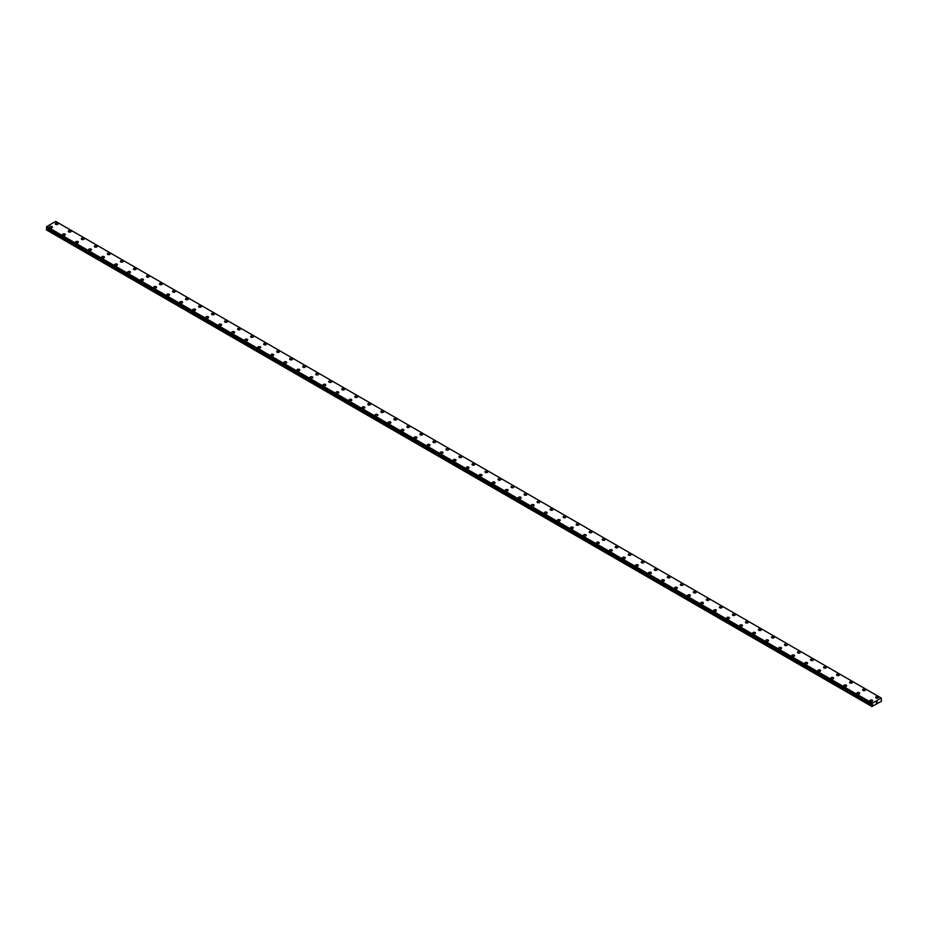 <?xml version="1.0" encoding="UTF-8"?>
<svg xmlns="http://www.w3.org/2000/svg" width="928" height="928" viewBox="0 0 928 928"><rect width="100%" height="100%" fill="white"/><g stroke="black" fill="none" stroke-linecap="round" stroke-linejoin="round"><path stroke-width="1.39" d="M55.309 223.81A1.38 0.8 180 0 1 56.156 223.068A1.38 0.8 180 0 1 57.664 223.242A1.38 0.8 180 0 1 58.07 223.81A1.38 0.8 180 0 1 57.211 224.541A1.38 0.8 180 0 1 55.715 224.367A1.38 0.8 180 0 1 55.309 223.81A1.38 0.8 180 0 1 56.156 223.08A1.38 0.8 180 0 1 57.664 223.242A1.38 0.8 180 0 1 58.07 223.81M68.324 231.327A1.38 0.8 180 0 1 69.182 230.585A1.38 0.8 180 0 1 70.69 230.759A1.38 0.8 180 0 1 71.085 231.327A1.38 0.8 180 0 1 70.238 232.058A1.38 0.8 180 0 1 68.73 231.884A1.38 0.8 180 0 1 68.324 231.327A1.38 0.8 180 0 1 69.182 230.596A1.38 0.8 180 0 1 70.69 230.77A1.38 0.8 180 0 1 71.085 231.327M81.351 238.844A1.38 0.8 180 0 1 82.198 238.102A1.38 0.8 180 0 1 83.706 238.276A1.38 0.8 180 0 1 84.112 238.844A1.38 0.8 180 0 1 83.253 239.575A1.38 0.8 180 0 1 81.757 239.412A1.38 0.8 180 0 1 81.351 238.844A1.38 0.8 180 0 1 82.198 238.113A1.38 0.8 180 0 1 83.706 238.287A1.38 0.8 180 0 1 84.112 238.844M94.366 246.361A1.38 0.8 180 0 1 95.224 245.63A1.38 0.8 180 0 1 96.732 245.792A1.38 0.8 180 0 1 97.138 246.361A1.38 0.8 180 0 1 96.28 247.103A1.38 0.8 180 0 1 94.772 246.929A1.38 0.8 180 0 1 94.366 246.361A1.38 0.8 180 0 1 95.224 245.63A1.38 0.8 180 0 1 96.732 245.804A1.38 0.8 180 0 1 97.138 246.361M107.393 253.878A1.38 0.8 180 0 1 108.24 253.147A1.38 0.8 180 0 1 109.748 253.321A1.38 0.8 180 0 1 110.154 253.878A1.38 0.8 180 0 1 109.307 254.62A1.38 0.8 180 0 1 107.799 254.446A1.38 0.8 180 0 1 107.393 253.878A1.38 0.8 180 0 1 108.24 253.147A1.38 0.8 180 0 1 109.748 253.321A1.38 0.8 180 0 1 110.154 253.878M120.408 261.394A1.38 0.8 180 0 1 121.266 260.664A1.38 0.8 180 0 1 122.774 260.838A1.38 0.8 180 0 1 123.18 261.394A1.38 0.8 180 0 1 122.322 262.137A1.38 0.8 180 0 1 120.814 261.963A1.38 0.8 180 0 1 120.408 261.394A1.38 0.8 180 0 1 121.266 260.664A1.38 0.8 180 0 1 122.774 260.838A1.38 0.8 180 0 1 123.18 261.394M133.435 268.923A1.38 0.8 180 0 1 134.293 268.18A1.38 0.8 180 0 1 135.79 268.354A1.38 0.8 180 0 1 136.196 268.923M135.79 268.354A1.38 0.8 180 0 1 136.196 268.911A1.38 0.8 180 0 1 135.349 269.654A1.38 0.8 180 0 1 133.841 269.48A1.38 0.8 180 0 1 133.435 268.911A1.38 0.8 180 0 1 134.293 268.18A1.38 0.8 180 0 1 135.79 268.354M146.462 276.428A1.38 0.8 180 0 1 147.308 275.697A1.38 0.8 180 0 1 148.816 275.871A1.38 0.8 180 0 1 149.222 276.44A1.38 0.8 180 0 1 148.364 277.17A1.38 0.8 180 0 1 146.856 276.996A1.38 0.8 180 0 1 146.462 276.428A1.38 0.8 180 0 1 147.308 275.697A1.38 0.8 180 0 1 148.816 275.871A1.38 0.8 180 0 1 149.222 276.428M159.477 283.956A1.38 0.8 180 0 1 160.335 283.214A1.38 0.8 180 0 1 161.832 283.388A1.38 0.8 180 0 1 162.238 283.956A1.38 0.8 180 0 1 161.391 284.687A1.38 0.8 180 0 1 159.883 284.513A1.38 0.8 180 0 1 159.477 283.956A1.38 0.8 180 0 1 160.335 283.214A1.38 0.8 180 0 1 161.832 283.388A1.38 0.8 180 0 1 162.238 283.956M172.504 291.473A1.38 0.8 180 0 1 173.35 290.731A1.38 0.8 180 0 1 174.858 290.905A1.38 0.8 180 0 1 175.264 291.473A1.38 0.8 180 0 1 174.406 292.204A1.38 0.8 180 0 1 172.91 292.03A1.38 0.8 180 0 1 172.504 291.473A1.38 0.8 180 0 1 173.35 290.731A1.38 0.8 180 0 1 174.858 290.905A1.38 0.8 180 0 1 175.264 291.473M185.519 298.99A1.38 0.8 180 0 1 186.377 298.248A1.38 0.8 180 0 1 187.874 298.422A1.38 0.8 180 0 1 188.28 298.99A1.38 0.8 180 0 1 187.433 299.721A1.38 0.8 180 0 1 185.925 299.547A1.38 0.8 180 0 1 185.519 298.99A1.38 0.8 180 0 1 186.377 298.248A1.38 0.8 180 0 1 187.874 298.422A1.38 0.8 180 0 1 188.28 298.99M198.546 306.507A1.38 0.8 180 0 1 199.392 305.764A1.38 0.8 180 0 1 200.9 305.938A1.38 0.8 180 0 1 201.306 306.507A1.38 0.8 180 0 1 200.448 307.238A1.38 0.8 180 0 1 198.952 307.064A1.38 0.8 180 0 1 198.546 306.507A1.38 0.8 180 0 1 199.392 305.776A1.38 0.8 180 0 1 200.9 305.938A1.38 0.8 180 0 1 201.306 306.507M213.927 313.467A1.38 0.8 180 0 1 214.322 314.024A1.38 0.8 180 0 1 213.475 314.754A1.38 0.8 180 0 1 211.967 314.592A1.38 0.8 180 0 1 211.561 314.024A1.38 0.8 180 0 1 212.419 313.293A1.38 0.8 180 0 1 213.927 313.467M211.561 314.024A1.38 0.8 180 0 1 212.419 313.281A1.38 0.8 180 0 1 213.927 313.455A1.38 0.8 180 0 1 214.322 314.024M224.588 321.54A1.38 0.8 180 0 1 225.434 320.798A1.38 0.8 180 0 1 226.942 320.972A1.38 0.8 180 0 1 227.348 321.54A1.38 0.8 180 0 1 226.49 322.283A1.38 0.8 180 0 1 224.994 322.109A1.38 0.8 180 0 1 224.588 321.54A1.38 0.8 180 0 1 225.434 320.81A1.38 0.8 180 0 1 226.942 320.984A1.38 0.8 180 0 1 227.348 321.54M237.603 329.057A1.38 0.8 180 0 1 238.461 328.326A1.38 0.8 180 0 1 239.969 328.489A1.38 0.8 180 0 1 240.364 329.057A1.38 0.8 180 0 1 239.517 329.8A1.38 0.8 180 0 1 238.009 329.626A1.38 0.8 180 0 1 237.603 329.057A1.38 0.8 180 0 1 238.461 328.326A1.38 0.8 180 0 1 239.969 328.5A1.38 0.8 180 0 1 240.364 329.057M250.63 336.574A1.38 0.8 180 0 1 251.476 335.843A1.38 0.8 180 0 1 252.984 336.017A1.38 0.8 180 0 1 253.39 336.574A1.38 0.8 180 0 1 252.544 337.316A1.38 0.8 180 0 1 251.036 337.142A1.38 0.8 180 0 1 250.63 336.574A1.38 0.8 180 0 1 251.476 335.843A1.38 0.8 180 0 1 252.984 336.017A1.38 0.8 180 0 1 253.39 336.574M263.645 344.091A1.38 0.8 180 0 1 264.503 343.36A1.38 0.8 180 0 1 266.011 343.534A1.38 0.8 180 0 1 266.417 344.102A1.38 0.8 180 0 1 265.559 344.833A1.38 0.8 180 0 1 264.051 344.659A1.38 0.8 180 0 1 263.645 344.091A1.38 0.8 180 0 1 264.503 343.36A1.38 0.8 180 0 1 266.011 343.534A1.38 0.8 180 0 1 266.417 344.091M276.672 351.608A1.38 0.8 180 0 1 277.53 350.877A1.38 0.8 180 0 1 279.026 351.051A1.38 0.8 180 0 1 279.432 351.619A1.38 0.8 180 0 1 278.586 352.35A1.38 0.8 180 0 1 277.078 352.176A1.38 0.8 180 0 1 276.672 351.608A1.38 0.8 180 0 1 277.53 350.877A1.38 0.8 180 0 1 279.026 351.051A1.38 0.8 180 0 1 279.432 351.608M289.698 359.124A1.38 0.8 180 0 1 290.545 358.394A1.38 0.8 180 0 1 292.053 358.568A1.38 0.8 180 0 1 292.459 359.136A1.38 0.8 180 0 1 291.601 359.867A1.38 0.8 180 0 1 290.093 359.693A1.38 0.8 180 0 1 289.698 359.124A1.38 0.8 180 0 1 290.545 358.394A1.38 0.8 180 0 1 292.053 358.568A1.38 0.8 180 0 1 292.459 359.124M302.714 366.653A1.38 0.8 180 0 1 303.572 365.91A1.38 0.8 180 0 1 305.068 366.084A1.38 0.8 180 0 1 305.474 366.653A1.38 0.8 180 0 1 304.628 367.384A1.38 0.8 180 0 1 303.12 367.21A1.38 0.8 180 0 1 302.714 366.653A1.38 0.8 180 0 1 303.572 365.91A1.38 0.8 180 0 1 305.068 366.084A1.38 0.8 180 0 1 305.474 366.653M315.74 374.17A1.38 0.8 180 0 1 316.587 373.427A1.38 0.8 180 0 1 318.095 373.601A1.38 0.8 180 0 1 318.501 374.17A1.38 0.8 180 0 1 317.643 374.9A1.38 0.8 180 0 1 316.146 374.726A1.38 0.8 180 0 1 315.74 374.17A1.38 0.8 180 0 1 316.587 373.427A1.38 0.8 180 0 1 318.095 373.601A1.38 0.8 180 0 1 318.501 374.17M328.756 381.686A1.38 0.8 180 0 1 329.614 380.944A1.38 0.8 180 0 1 331.11 381.118A1.38 0.8 180 0 1 331.516 381.686A1.38 0.8 180 0 1 330.67 382.417A1.38 0.8 180 0 1 329.162 382.243A1.38 0.8 180 0 1 328.756 381.686A1.38 0.8 180 0 1 329.614 380.956A1.38 0.8 180 0 1 331.11 381.118A1.38 0.8 180 0 1 331.516 381.686M341.782 389.203A1.38 0.8 180 0 1 342.629 388.461A1.38 0.8 180 0 1 344.137 388.635A1.38 0.8 180 0 1 344.543 389.203A1.38 0.8 180 0 1 343.685 389.934A1.38 0.8 180 0 1 342.188 389.76A1.38 0.8 180 0 1 341.782 389.203A1.38 0.8 180 0 1 342.629 388.472A1.38 0.8 180 0 1 344.137 388.646A1.38 0.8 180 0 1 344.543 389.203M354.798 396.72A1.38 0.8 180 0 1 355.656 395.978A1.38 0.8 180 0 1 357.164 396.152A1.38 0.8 180 0 1 357.558 396.72A1.38 0.8 180 0 1 356.712 397.451A1.38 0.8 180 0 1 355.204 397.288A1.38 0.8 180 0 1 354.798 396.72A1.38 0.8 180 0 1 355.656 395.989A1.38 0.8 180 0 1 357.164 396.163A1.38 0.8 180 0 1 357.558 396.72M367.824 404.237A1.38 0.8 180 0 1 368.671 403.506A1.38 0.8 180 0 1 370.179 403.668A1.38 0.8 180 0 1 370.585 404.237A1.38 0.8 180 0 1 369.727 404.979A1.38 0.8 180 0 1 368.23 404.805A1.38 0.8 180 0 1 367.824 404.237A1.38 0.8 180 0 1 368.671 403.506A1.38 0.8 180 0 1 370.179 403.68A1.38 0.8 180 0 1 370.585 404.237M380.84 411.754A1.38 0.8 180 0 1 381.698 411.023A1.38 0.8 180 0 1 383.206 411.197A1.38 0.8 180 0 1 383.6 411.754A1.38 0.8 180 0 1 382.754 412.496A1.38 0.8 180 0 1 381.246 412.322A1.38 0.8 180 0 1 380.84 411.754A1.38 0.8 180 0 1 381.698 411.023A1.38 0.8 180 0 1 383.206 411.197A1.38 0.8 180 0 1 383.6 411.754M393.866 419.27A1.38 0.8 180 0 1 394.713 418.54A1.38 0.8 180 0 1 396.221 418.714A1.38 0.8 180 0 1 396.627 419.27A1.38 0.8 180 0 1 395.78 420.013A1.38 0.8 180 0 1 394.272 419.839A1.38 0.8 180 0 1 393.866 419.27A1.38 0.8 180 0 1 394.713 418.54A1.38 0.8 180 0 1 396.221 418.714A1.38 0.8 180 0 1 396.627 419.27M406.882 426.799A1.38 0.8 180 0 1 407.74 426.056A1.38 0.8 180 0 1 409.248 426.23A1.38 0.8 180 0 1 409.654 426.799M409.248 426.23A1.38 0.8 180 0 1 409.654 426.787A1.38 0.8 180 0 1 408.796 427.53A1.38 0.8 180 0 1 407.288 427.356A1.38 0.8 180 0 1 406.882 426.787A1.38 0.8 180 0 1 407.74 426.056A1.38 0.8 180 0 1 409.248 426.23M419.908 434.304A1.38 0.8 180 0 1 420.755 433.573A1.38 0.8 180 0 1 422.263 433.747A1.38 0.8 180 0 1 422.669 434.316A1.38 0.8 180 0 1 421.822 435.046A1.38 0.8 180 0 1 420.314 434.872A1.38 0.8 180 0 1 419.908 434.304A1.38 0.8 180 0 1 420.755 433.573A1.38 0.8 180 0 1 422.263 433.747A1.38 0.8 180 0 1 422.669 434.304M432.935 441.832A1.38 0.8 180 0 1 433.782 441.09A1.38 0.8 180 0 1 435.29 441.264A1.38 0.8 180 0 1 435.696 441.832A1.38 0.8 180 0 1 434.838 442.563A1.38 0.8 180 0 1 433.33 442.389A1.38 0.8 180 0 1 432.935 441.832A1.38 0.8 180 0 1 433.782 441.09A1.38 0.8 180 0 1 435.29 441.264A1.38 0.8 180 0 1 435.696 441.832M445.95 449.349A1.38 0.8 180 0 1 446.809 448.607A1.38 0.8 180 0 1 448.305 448.781A1.38 0.8 180 0 1 448.711 449.349A1.38 0.8 180 0 1 447.864 450.08A1.38 0.8 180 0 1 446.356 449.906A1.38 0.8 180 0 1 445.95 449.349A1.38 0.8 180 0 1 446.809 448.607A1.38 0.8 180 0 1 448.305 448.781A1.38 0.8 180 0 1 448.711 449.349M458.977 456.866A1.38 0.8 180 0 1 459.824 456.124A1.38 0.8 180 0 1 461.332 456.298A1.38 0.8 180 0 1 461.738 456.866A1.38 0.8 180 0 1 460.88 457.597A1.38 0.8 180 0 1 459.372 457.423A1.38 0.8 180 0 1 458.977 456.866A1.38 0.8 180 0 1 459.824 456.124A1.38 0.8 180 0 1 461.332 456.298A1.38 0.8 180 0 1 461.738 456.866M471.992 464.383A1.38 0.8 180 0 1 472.851 463.64A1.38 0.8 180 0 1 474.347 463.814A1.38 0.8 180 0 1 474.753 464.383A1.38 0.8 180 0 1 473.906 465.114A1.38 0.8 180 0 1 472.398 464.94A1.38 0.8 180 0 1 471.992 464.383A1.38 0.8 180 0 1 472.851 463.652A1.38 0.8 180 0 1 474.347 463.814A1.38 0.8 180 0 1 474.753 464.383M487.374 471.343A1.38 0.8 180 0 1 487.78 471.9A1.38 0.8 180 0 1 486.922 472.63A1.38 0.8 180 0 1 485.425 472.468A1.38 0.8 180 0 1 485.019 471.9A1.38 0.8 180 0 1 485.866 471.169A1.38 0.8 180 0 1 487.374 471.343M485.019 471.9A1.38 0.8 180 0 1 485.866 471.157A1.38 0.8 180 0 1 487.374 471.331A1.38 0.8 180 0 1 487.78 471.9M498.034 479.416A1.38 0.8 180 0 1 498.893 478.674A1.38 0.8 180 0 1 500.401 478.848A1.38 0.8 180 0 1 500.795 479.416A1.38 0.8 180 0 1 499.948 480.147A1.38 0.8 180 0 1 498.44 479.985A1.38 0.8 180 0 1 498.034 479.416A1.38 0.8 180 0 1 498.893 478.686A1.38 0.8 180 0 1 500.401 478.86A1.38 0.8 180 0 1 500.795 479.416M511.061 486.933A1.38 0.8 180 0 1 511.908 486.202A1.38 0.8 180 0 1 513.416 486.365A1.38 0.8 180 0 1 513.822 486.933A1.38 0.8 180 0 1 512.964 487.676A1.38 0.8 180 0 1 511.467 487.502A1.38 0.8 180 0 1 511.061 486.933A1.38 0.8 180 0 1 511.908 486.202A1.38 0.8 180 0 1 513.416 486.376A1.38 0.8 180 0 1 513.822 486.933M524.076 494.45A1.38 0.8 180 0 1 524.935 493.719A1.38 0.8 180 0 1 526.443 493.893A1.38 0.8 180 0 1 526.837 494.45A1.38 0.8 180 0 1 525.99 495.192A1.38 0.8 180 0 1 524.482 495.018A1.38 0.8 180 0 1 524.076 494.45A1.38 0.8 180 0 1 524.935 493.719A1.38 0.8 180 0 1 526.443 493.893A1.38 0.8 180 0 1 526.837 494.45M537.103 501.967A1.38 0.8 180 0 1 537.95 501.236A1.38 0.8 180 0 1 539.458 501.41A1.38 0.8 180 0 1 539.864 501.978A1.38 0.8 180 0 1 539.017 502.709A1.38 0.8 180 0 1 537.509 502.535A1.38 0.8 180 0 1 537.103 501.967A1.38 0.8 180 0 1 537.95 501.236A1.38 0.8 180 0 1 539.458 501.41A1.38 0.8 180 0 1 539.864 501.967M550.118 509.484A1.38 0.8 180 0 1 550.977 508.753A1.38 0.8 180 0 1 552.485 508.927A1.38 0.8 180 0 1 552.891 509.495A1.38 0.8 180 0 1 552.032 510.226A1.38 0.8 180 0 1 550.524 510.052A1.38 0.8 180 0 1 550.118 509.484A1.38 0.8 180 0 1 550.977 508.753A1.38 0.8 180 0 1 552.485 508.927A1.38 0.8 180 0 1 552.891 509.484M563.145 517A1.38 0.8 180 0 1 563.992 516.27A1.38 0.8 180 0 1 565.5 516.444A1.38 0.8 180 0 1 565.906 517.012A1.38 0.8 180 0 1 565.059 517.743A1.38 0.8 180 0 1 563.551 517.569A1.38 0.8 180 0 1 563.145 517A1.38 0.8 180 0 1 563.992 516.27A1.38 0.8 180 0 1 565.5 516.444A1.38 0.8 180 0 1 565.906 517M576.172 524.529A1.38 0.8 180 0 1 577.019 523.786A1.38 0.8 180 0 1 578.527 523.96A1.38 0.8 180 0 1 578.933 524.529A1.38 0.8 180 0 1 578.074 525.26A1.38 0.8 180 0 1 576.566 525.086A1.38 0.8 180 0 1 576.172 524.529A1.38 0.8 180 0 1 577.019 523.786A1.38 0.8 180 0 1 578.527 523.96A1.38 0.8 180 0 1 578.933 524.529M589.187 532.046A1.38 0.8 180 0 1 590.046 531.303A1.38 0.8 180 0 1 591.542 531.477A1.38 0.8 180 0 1 591.948 532.046A1.38 0.8 180 0 1 591.101 532.776A1.38 0.8 180 0 1 589.593 532.602A1.38 0.8 180 0 1 589.187 532.046A1.38 0.8 180 0 1 590.046 531.303A1.38 0.8 180 0 1 591.542 531.477A1.38 0.8 180 0 1 591.948 532.046M602.214 539.562A1.38 0.8 180 0 1 603.061 538.82A1.38 0.8 180 0 1 604.569 538.994A1.38 0.8 180 0 1 604.975 539.562A1.38 0.8 180 0 1 604.116 540.293A1.38 0.8 180 0 1 602.608 540.119A1.38 0.8 180 0 1 602.214 539.562A1.38 0.8 180 0 1 603.061 538.832A1.38 0.8 180 0 1 604.569 538.994A1.38 0.8 180 0 1 604.975 539.562M615.229 547.079A1.38 0.8 180 0 1 616.088 546.337A1.38 0.8 180 0 1 617.584 546.511A1.38 0.8 180 0 1 617.99 547.079A1.38 0.8 180 0 1 617.143 547.81A1.38 0.8 180 0 1 615.635 547.636A1.38 0.8 180 0 1 615.229 547.079A1.38 0.8 180 0 1 616.088 546.348A1.38 0.8 180 0 1 617.584 546.511A1.38 0.8 180 0 1 617.99 547.079M628.256 554.596A1.38 0.8 180 0 1 629.103 553.854A1.38 0.8 180 0 1 630.611 554.028A1.38 0.8 180 0 1 631.017 554.596A1.38 0.8 180 0 1 630.158 555.327A1.38 0.8 180 0 1 628.662 555.164A1.38 0.8 180 0 1 628.256 554.596A1.38 0.8 180 0 1 629.103 553.865A1.38 0.8 180 0 1 630.611 554.039A1.38 0.8 180 0 1 631.017 554.596M641.271 562.113A1.38 0.8 180 0 1 642.13 561.382A1.38 0.8 180 0 1 643.638 561.544A1.38 0.8 180 0 1 644.032 562.113A1.38 0.8 180 0 1 643.185 562.855A1.38 0.8 180 0 1 641.677 562.681A1.38 0.8 180 0 1 641.271 562.113A1.38 0.8 180 0 1 642.13 561.382A1.38 0.8 180 0 1 643.638 561.556A1.38 0.8 180 0 1 644.032 562.113M654.298 569.63A1.38 0.8 180 0 1 655.145 568.899A1.38 0.8 180 0 1 656.653 569.073A1.38 0.8 180 0 1 657.059 569.63A1.38 0.8 180 0 1 656.2 570.372A1.38 0.8 180 0 1 654.704 570.198A1.38 0.8 180 0 1 654.298 569.63A1.38 0.8 180 0 1 655.145 568.899A1.38 0.8 180 0 1 656.653 569.073A1.38 0.8 180 0 1 657.059 569.63M667.313 577.146A1.38 0.8 180 0 1 668.172 576.416A1.38 0.8 180 0 1 669.68 576.59A1.38 0.8 180 0 1 670.074 577.146A1.38 0.8 180 0 1 669.227 577.889A1.38 0.8 180 0 1 667.719 577.715A1.38 0.8 180 0 1 667.313 577.146A1.38 0.8 180 0 1 668.172 576.416A1.38 0.8 180 0 1 669.68 576.59A1.38 0.8 180 0 1 670.074 577.146M680.34 584.675A1.38 0.8 180 0 1 681.187 583.932A1.38 0.8 180 0 1 682.695 584.106A1.38 0.8 180 0 1 683.101 584.675M682.695 584.106A1.38 0.8 180 0 1 683.101 584.663A1.38 0.8 180 0 1 682.254 585.406A1.38 0.8 180 0 1 680.746 585.232A1.38 0.8 180 0 1 680.34 584.663A1.38 0.8 180 0 1 681.187 583.932A1.38 0.8 180 0 1 682.695 584.106M693.355 592.18A1.38 0.8 180 0 1 694.214 591.449A1.38 0.8 180 0 1 695.722 591.623A1.38 0.8 180 0 1 696.128 592.192A1.38 0.8 180 0 1 695.269 592.922A1.38 0.8 180 0 1 693.761 592.748A1.38 0.8 180 0 1 693.355 592.18A1.38 0.8 180 0 1 694.214 591.449A1.38 0.8 180 0 1 695.722 591.623A1.38 0.8 180 0 1 696.128 592.18M706.382 599.708A1.38 0.8 180 0 1 707.229 598.966A1.38 0.8 180 0 1 708.737 599.14A1.38 0.8 180 0 1 709.143 599.708A1.38 0.8 180 0 1 708.296 600.439A1.38 0.8 180 0 1 706.788 600.265A1.38 0.8 180 0 1 706.382 599.708A1.38 0.8 180 0 1 707.229 598.966A1.38 0.8 180 0 1 708.737 599.14A1.38 0.8 180 0 1 709.143 599.708M719.409 607.225A1.38 0.8 180 0 1 720.256 606.483A1.38 0.8 180 0 1 721.764 606.657A1.38 0.8 180 0 1 722.17 607.225A1.38 0.8 180 0 1 721.311 607.956A1.38 0.8 180 0 1 719.803 607.782A1.38 0.8 180 0 1 719.409 607.225A1.38 0.8 180 0 1 720.256 606.483A1.38 0.8 180 0 1 721.764 606.657A1.38 0.8 180 0 1 722.17 607.225M732.424 614.742A1.38 0.8 180 0 1 733.282 614A1.38 0.8 180 0 1 734.779 614.174A1.38 0.8 180 0 1 735.185 614.742A1.38 0.8 180 0 1 734.338 615.473A1.38 0.8 180 0 1 732.83 615.299A1.38 0.8 180 0 1 732.424 614.742A1.38 0.8 180 0 1 733.282 614A1.38 0.8 180 0 1 734.779 614.174A1.38 0.8 180 0 1 735.185 614.742M745.451 622.259A1.38 0.8 180 0 1 746.298 621.516A1.38 0.8 180 0 1 747.806 621.69A1.38 0.8 180 0 1 748.212 622.259A1.38 0.8 180 0 1 747.353 622.99A1.38 0.8 180 0 1 745.845 622.816A1.38 0.8 180 0 1 745.451 622.259A1.38 0.8 180 0 1 746.298 621.528A1.38 0.8 180 0 1 747.806 621.69A1.38 0.8 180 0 1 748.212 622.259M760.821 629.219A1.38 0.8 180 0 1 761.227 629.776A1.38 0.8 180 0 1 760.38 630.506A1.38 0.8 180 0 1 758.872 630.332A1.38 0.8 180 0 1 758.466 629.776A1.38 0.8 180 0 1 759.324 629.045A1.38 0.8 180 0 1 760.821 629.219M758.466 629.776A1.38 0.8 180 0 1 759.324 629.033A1.38 0.8 180 0 1 760.821 629.207A1.38 0.8 180 0 1 761.227 629.776M771.493 637.292A1.38 0.8 180 0 1 772.34 636.55A1.38 0.8 180 0 1 773.848 636.724A1.38 0.8 180 0 1 774.254 637.292A1.38 0.8 180 0 1 773.395 638.023A1.38 0.8 180 0 1 771.899 637.861A1.38 0.8 180 0 1 771.493 637.292A1.38 0.8 180 0 1 772.34 636.562A1.38 0.8 180 0 1 773.848 636.736A1.38 0.8 180 0 1 774.254 637.292M784.508 644.809A1.38 0.8 180 0 1 785.366 644.078A1.38 0.8 180 0 1 786.863 644.241A1.38 0.8 180 0 1 787.269 644.809A1.38 0.8 180 0 1 786.422 645.552A1.38 0.8 180 0 1 784.914 645.378A1.38 0.8 180 0 1 784.508 644.809A1.38 0.8 180 0 1 785.366 644.078A1.38 0.8 180 0 1 786.863 644.252A1.38 0.8 180 0 1 787.269 644.809M797.535 652.326A1.38 0.8 180 0 1 798.382 651.595A1.38 0.8 180 0 1 799.89 651.769A1.38 0.8 180 0 1 800.296 652.326A1.38 0.8 180 0 1 799.437 653.068A1.38 0.8 180 0 1 797.941 652.894A1.38 0.8 180 0 1 797.535 652.326A1.38 0.8 180 0 1 798.382 651.595A1.38 0.8 180 0 1 799.89 651.769A1.38 0.8 180 0 1 800.296 652.326M810.55 659.843A1.38 0.8 180 0 1 811.408 659.112A1.38 0.8 180 0 1 812.916 659.286A1.38 0.8 180 0 1 813.311 659.854A1.38 0.8 180 0 1 812.464 660.585A1.38 0.8 180 0 1 810.956 660.411A1.38 0.8 180 0 1 810.55 659.843A1.38 0.8 180 0 1 811.408 659.112A1.38 0.8 180 0 1 812.916 659.286A1.38 0.8 180 0 1 813.311 659.843M823.577 667.36A1.38 0.8 180 0 1 824.424 666.629A1.38 0.8 180 0 1 825.932 666.803A1.38 0.8 180 0 1 826.338 667.371A1.38 0.8 180 0 1 825.479 668.102A1.38 0.8 180 0 1 823.983 667.928A1.38 0.8 180 0 1 823.577 667.36A1.38 0.8 180 0 1 824.424 666.629A1.38 0.8 180 0 1 825.932 666.803A1.38 0.8 180 0 1 826.338 667.36M836.592 674.876A1.38 0.8 180 0 1 837.45 674.146A1.38 0.8 180 0 1 838.958 674.32A1.38 0.8 180 0 1 839.364 674.888A1.38 0.8 180 0 1 838.506 675.619A1.38 0.8 180 0 1 836.998 675.445A1.38 0.8 180 0 1 836.592 674.876A1.38 0.8 180 0 1 837.45 674.146A1.38 0.8 180 0 1 838.958 674.32A1.38 0.8 180 0 1 839.364 674.876M849.619 682.405A1.38 0.8 180 0 1 850.466 681.662A1.38 0.8 180 0 1 851.974 681.836A1.38 0.8 180 0 1 852.38 682.405A1.38 0.8 180 0 1 851.533 683.136A1.38 0.8 180 0 1 850.025 682.962A1.38 0.8 180 0 1 849.619 682.405A1.38 0.8 180 0 1 850.466 681.662A1.38 0.8 180 0 1 851.974 681.836A1.38 0.8 180 0 1 852.38 682.405M862.646 689.922A1.38 0.8 180 0 1 863.492 689.179A1.38 0.8 180 0 1 865 689.353A1.38 0.8 180 0 1 865.406 689.922A1.38 0.8 180 0 1 864.548 690.652A1.38 0.8 180 0 1 863.04 690.478A1.38 0.8 180 0 1 862.646 689.922A1.38 0.8 180 0 1 863.492 689.179A1.38 0.8 180 0 1 865 689.353A1.38 0.8 180 0 1 865.406 689.922M875.661 697.438A1.38 0.8 180 0 1 876.519 696.696A1.38 0.8 180 0 1 878.016 696.87A1.38 0.8 180 0 1 878.422 697.438A1.38 0.8 180 0 1 877.575 698.169A1.38 0.8 180 0 1 876.067 697.995A1.38 0.8 180 0 1 875.661 697.438A1.38 0.8 180 0 1 876.519 696.696A1.38 0.8 180 0 1 878.016 696.87A1.38 0.8 180 0 1 878.422 697.438M49.578 227.116A1.38 0.8 180 0 1 50.425 226.374A1.38 0.8 180 0 1 51.933 226.548A1.38 0.8 180 0 1 52.339 227.116A1.38 0.8 180 0 1 51.481 227.847A1.38 0.8 180 0 1 49.984 227.685A1.38 0.8 180 0 1 49.578 227.116A1.38 0.8 180 0 1 50.425 226.386A1.38 0.8 180 0 1 51.933 226.56A1.38 0.8 180 0 1 52.339 227.116M62.594 234.633A1.38 0.8 180 0 1 63.452 233.902A1.38 0.8 180 0 1 64.96 234.065A1.38 0.8 180 0 1 65.354 234.633A1.38 0.8 180 0 1 64.508 235.376A1.38 0.8 180 0 1 63 235.202A1.38 0.8 180 0 1 62.594 234.633A1.38 0.8 180 0 1 63.452 233.902A1.38 0.8 180 0 1 64.96 234.076A1.38 0.8 180 0 1 65.354 234.633M75.62 242.15A1.38 0.8 180 0 1 76.467 241.419A1.38 0.8 180 0 1 77.975 241.593A1.38 0.8 180 0 1 78.381 242.15A1.38 0.8 180 0 1 77.534 242.892A1.38 0.8 180 0 1 76.026 242.718A1.38 0.8 180 0 1 75.62 242.15A1.38 0.8 180 0 1 76.467 241.419A1.38 0.8 180 0 1 77.975 241.593A1.38 0.8 180 0 1 78.381 242.15M88.636 249.667A1.38 0.8 180 0 1 89.494 248.936A1.38 0.8 180 0 1 91.002 249.11A1.38 0.8 180 0 1 91.408 249.667A1.38 0.8 180 0 1 90.55 250.409A1.38 0.8 180 0 1 89.042 250.235A1.38 0.8 180 0 1 88.636 249.667A1.38 0.8 180 0 1 89.494 248.936A1.38 0.8 180 0 1 91.002 249.11A1.38 0.8 180 0 1 91.408 249.667M101.662 257.184A1.38 0.8 180 0 1 102.521 256.453A1.38 0.8 180 0 1 104.017 256.627A1.38 0.8 180 0 1 104.423 257.195A1.38 0.8 180 0 1 103.576 257.926A1.38 0.8 180 0 1 102.068 257.752A1.38 0.8 180 0 1 101.662 257.184A1.38 0.8 180 0 1 102.521 256.453A1.38 0.8 180 0 1 104.017 256.627A1.38 0.8 180 0 1 104.423 257.184M114.689 264.7A1.38 0.8 180 0 1 115.536 263.97A1.38 0.8 180 0 1 117.044 264.144A1.38 0.8 180 0 1 117.45 264.712A1.38 0.8 180 0 1 116.592 265.443A1.38 0.8 180 0 1 115.084 265.269A1.38 0.8 180 0 1 114.689 264.7A1.38 0.8 180 0 1 115.536 263.97A1.38 0.8 180 0 1 117.044 264.144A1.38 0.8 180 0 1 117.45 264.7M127.704 272.229A1.38 0.8 180 0 1 128.563 271.486A1.38 0.8 180 0 1 130.059 271.66A1.38 0.8 180 0 1 130.465 272.229M130.059 271.66A1.38 0.8 180 0 1 130.465 272.217A1.38 0.8 180 0 1 129.618 272.96A1.38 0.8 180 0 1 128.11 272.786A1.38 0.8 180 0 1 127.704 272.217A1.38 0.8 180 0 1 128.563 271.486A1.38 0.8 180 0 1 130.059 271.66M140.731 279.746A1.38 0.8 180 0 1 141.578 279.003A1.38 0.8 180 0 1 143.086 279.177A1.38 0.8 180 0 1 143.492 279.746A1.38 0.8 180 0 1 142.634 280.476A1.38 0.8 180 0 1 141.137 280.302A1.38 0.8 180 0 1 140.731 279.746A1.38 0.8 180 0 1 141.578 279.003A1.38 0.8 180 0 1 143.086 279.177A1.38 0.8 180 0 1 143.492 279.746M153.746 287.262A1.38 0.8 180 0 1 154.605 286.52A1.38 0.8 180 0 1 156.101 286.694A1.38 0.8 180 0 1 156.507 287.262A1.38 0.8 180 0 1 155.66 287.993A1.38 0.8 180 0 1 154.152 287.819A1.38 0.8 180 0 1 153.746 287.262A1.38 0.8 180 0 1 154.605 286.52A1.38 0.8 180 0 1 156.101 286.694A1.38 0.8 180 0 1 156.507 287.262M166.773 294.779A1.38 0.8 180 0 1 167.62 294.037A1.38 0.8 180 0 1 169.128 294.211A1.38 0.8 180 0 1 169.534 294.779A1.38 0.8 180 0 1 168.676 295.51A1.38 0.8 180 0 1 167.179 295.336A1.38 0.8 180 0 1 166.773 294.779A1.38 0.8 180 0 1 167.62 294.048A1.38 0.8 180 0 1 169.128 294.211A1.38 0.8 180 0 1 169.534 294.779M179.788 302.296A1.38 0.8 180 0 1 180.647 301.554A1.38 0.8 180 0 1 182.155 301.728A1.38 0.8 180 0 1 182.549 302.296A1.38 0.8 180 0 1 181.702 303.027A1.38 0.8 180 0 1 180.194 302.853A1.38 0.8 180 0 1 179.788 302.296A1.38 0.8 180 0 1 180.647 301.565A1.38 0.8 180 0 1 182.155 301.739A1.38 0.8 180 0 1 182.549 302.296M192.815 309.813A1.38 0.8 180 0 1 193.662 309.07A1.38 0.8 180 0 1 195.17 309.244A1.38 0.8 180 0 1 195.576 309.813A1.38 0.8 180 0 1 194.718 310.544A1.38 0.8 180 0 1 193.221 310.381A1.38 0.8 180 0 1 192.815 309.813A1.38 0.8 180 0 1 193.662 309.082A1.38 0.8 180 0 1 195.17 309.256A1.38 0.8 180 0 1 195.576 309.813M208.197 316.773A1.38 0.8 180 0 1 208.591 317.33A1.38 0.8 180 0 1 207.744 318.072A1.38 0.8 180 0 1 206.236 317.898A1.38 0.8 180 0 1 205.83 317.33A1.38 0.8 180 0 1 206.689 316.599A1.38 0.8 180 0 1 208.197 316.773M205.83 317.33A1.38 0.8 180 0 1 206.689 316.599A1.38 0.8 180 0 1 208.197 316.761A1.38 0.8 180 0 1 208.591 317.33M218.857 324.846A1.38 0.8 180 0 1 219.704 324.116A1.38 0.8 180 0 1 221.212 324.29A1.38 0.8 180 0 1 221.618 324.846A1.38 0.8 180 0 1 220.771 325.589A1.38 0.8 180 0 1 219.263 325.415A1.38 0.8 180 0 1 218.857 324.846A1.38 0.8 180 0 1 219.704 324.116A1.38 0.8 180 0 1 221.212 324.29A1.38 0.8 180 0 1 221.618 324.846M231.872 332.375A1.38 0.8 180 0 1 232.731 331.632A1.38 0.8 180 0 1 234.239 331.806A1.38 0.8 180 0 1 234.645 332.375M234.239 331.806A1.38 0.8 180 0 1 234.645 332.363A1.38 0.8 180 0 1 233.786 333.106A1.38 0.8 180 0 1 232.278 332.932A1.38 0.8 180 0 1 231.872 332.363A1.38 0.8 180 0 1 232.731 331.632A1.38 0.8 180 0 1 234.239 331.806M244.899 339.88A1.38 0.8 180 0 1 245.746 339.149A1.38 0.8 180 0 1 247.254 339.323A1.38 0.8 180 0 1 247.66 339.892A1.38 0.8 180 0 1 246.813 340.622A1.38 0.8 180 0 1 245.305 340.448A1.38 0.8 180 0 1 244.899 339.88A1.38 0.8 180 0 1 245.746 339.149A1.38 0.8 180 0 1 247.254 339.323A1.38 0.8 180 0 1 247.66 339.88M257.926 347.397A1.38 0.8 180 0 1 258.773 346.666A1.38 0.8 180 0 1 260.281 346.84A1.38 0.8 180 0 1 260.687 347.408A1.38 0.8 180 0 1 259.828 348.139A1.38 0.8 180 0 1 258.32 347.965A1.38 0.8 180 0 1 257.926 347.397A1.38 0.8 180 0 1 258.773 346.666A1.38 0.8 180 0 1 260.281 346.84A1.38 0.8 180 0 1 260.687 347.397M270.941 354.925A1.38 0.8 180 0 1 271.8 354.183A1.38 0.8 180 0 1 273.296 354.357A1.38 0.8 180 0 1 273.702 354.925A1.38 0.8 180 0 1 272.855 355.656A1.38 0.8 180 0 1 271.347 355.482A1.38 0.8 180 0 1 270.941 354.925A1.38 0.8 180 0 1 271.8 354.183A1.38 0.8 180 0 1 273.296 354.357A1.38 0.8 180 0 1 273.702 354.925M283.968 362.442A1.38 0.8 180 0 1 284.815 361.7A1.38 0.8 180 0 1 286.323 361.874A1.38 0.8 180 0 1 286.729 362.442A1.38 0.8 180 0 1 285.87 363.173A1.38 0.8 180 0 1 284.362 362.999A1.38 0.8 180 0 1 283.968 362.442A1.38 0.8 180 0 1 284.815 361.7A1.38 0.8 180 0 1 286.323 361.874A1.38 0.8 180 0 1 286.729 362.442M296.983 369.959A1.38 0.8 180 0 1 297.842 369.216A1.38 0.8 180 0 1 299.338 369.39A1.38 0.8 180 0 1 299.744 369.959A1.38 0.8 180 0 1 298.897 370.69A1.38 0.8 180 0 1 297.389 370.516A1.38 0.8 180 0 1 296.983 369.959A1.38 0.8 180 0 1 297.842 369.216A1.38 0.8 180 0 1 299.338 369.39A1.38 0.8 180 0 1 299.744 369.959M310.01 377.476A1.38 0.8 180 0 1 310.857 376.733A1.38 0.8 180 0 1 312.365 376.907A1.38 0.8 180 0 1 312.771 377.476A1.38 0.8 180 0 1 311.912 378.206A1.38 0.8 180 0 1 310.416 378.032A1.38 0.8 180 0 1 310.01 377.476A1.38 0.8 180 0 1 310.857 376.745A1.38 0.8 180 0 1 312.365 376.907A1.38 0.8 180 0 1 312.771 377.476M323.025 384.992A1.38 0.8 180 0 1 323.884 384.25A1.38 0.8 180 0 1 325.392 384.424A1.38 0.8 180 0 1 325.786 384.992A1.38 0.8 180 0 1 324.939 385.723A1.38 0.8 180 0 1 323.431 385.561A1.38 0.8 180 0 1 323.025 384.992A1.38 0.8 180 0 1 323.884 384.262A1.38 0.8 180 0 1 325.392 384.436A1.38 0.8 180 0 1 325.786 384.992M336.052 392.509A1.38 0.8 180 0 1 336.899 391.778A1.38 0.8 180 0 1 338.407 391.941A1.38 0.8 180 0 1 338.813 392.509A1.38 0.8 180 0 1 337.954 393.252A1.38 0.8 180 0 1 336.458 393.078A1.38 0.8 180 0 1 336.052 392.509A1.38 0.8 180 0 1 336.899 391.778A1.38 0.8 180 0 1 338.407 391.952A1.38 0.8 180 0 1 338.813 392.509M349.067 400.026A1.38 0.8 180 0 1 349.926 399.295A1.38 0.8 180 0 1 351.434 399.458A1.38 0.8 180 0 1 351.828 400.026A1.38 0.8 180 0 1 350.981 400.768A1.38 0.8 180 0 1 349.473 400.594A1.38 0.8 180 0 1 349.067 400.026A1.38 0.8 180 0 1 349.926 399.295A1.38 0.8 180 0 1 351.434 399.469A1.38 0.8 180 0 1 351.828 400.026M362.094 407.543A1.38 0.8 180 0 1 362.941 406.812A1.38 0.8 180 0 1 364.449 406.986A1.38 0.8 180 0 1 364.855 407.543A1.38 0.8 180 0 1 364.008 408.285A1.38 0.8 180 0 1 362.5 408.111A1.38 0.8 180 0 1 362.094 407.543A1.38 0.8 180 0 1 362.941 406.812A1.38 0.8 180 0 1 364.449 406.986A1.38 0.8 180 0 1 364.855 407.543M375.109 415.06A1.38 0.8 180 0 1 375.968 414.329A1.38 0.8 180 0 1 377.476 414.503A1.38 0.8 180 0 1 377.882 415.071A1.38 0.8 180 0 1 377.023 415.802A1.38 0.8 180 0 1 375.515 415.628A1.38 0.8 180 0 1 375.109 415.06A1.38 0.8 180 0 1 375.968 414.329A1.38 0.8 180 0 1 377.476 414.503A1.38 0.8 180 0 1 377.882 415.06M388.136 422.576A1.38 0.8 180 0 1 388.983 421.846A1.38 0.8 180 0 1 390.491 422.02A1.38 0.8 180 0 1 390.897 422.588A1.38 0.8 180 0 1 390.05 423.319A1.38 0.8 180 0 1 388.542 423.145A1.38 0.8 180 0 1 388.136 422.576A1.38 0.8 180 0 1 388.983 421.846A1.38 0.8 180 0 1 390.491 422.02A1.38 0.8 180 0 1 390.897 422.576M401.163 430.105A1.38 0.8 180 0 1 402.01 429.362A1.38 0.8 180 0 1 403.518 429.536A1.38 0.8 180 0 1 403.924 430.105M403.518 429.536A1.38 0.8 180 0 1 403.924 430.093A1.38 0.8 180 0 1 403.065 430.836A1.38 0.8 180 0 1 401.557 430.662A1.38 0.8 180 0 1 401.163 430.093A1.38 0.8 180 0 1 402.01 429.362A1.38 0.8 180 0 1 403.518 429.536M414.178 437.622A1.38 0.8 180 0 1 415.036 436.879A1.38 0.8 180 0 1 416.533 437.053A1.38 0.8 180 0 1 416.939 437.622A1.38 0.8 180 0 1 416.092 438.352A1.38 0.8 180 0 1 414.584 438.178A1.38 0.8 180 0 1 414.178 437.622A1.38 0.8 180 0 1 415.036 436.879A1.38 0.8 180 0 1 416.533 437.053A1.38 0.8 180 0 1 416.939 437.622M427.205 445.138A1.38 0.8 180 0 1 428.052 444.396A1.38 0.8 180 0 1 429.56 444.57A1.38 0.8 180 0 1 429.966 445.138A1.38 0.8 180 0 1 429.107 445.869A1.38 0.8 180 0 1 427.599 445.695A1.38 0.8 180 0 1 427.205 445.138A1.38 0.8 180 0 1 428.052 444.396A1.38 0.8 180 0 1 429.56 444.57A1.38 0.8 180 0 1 429.966 445.138M440.22 452.655A1.38 0.8 180 0 1 441.078 451.913A1.38 0.8 180 0 1 442.575 452.087A1.38 0.8 180 0 1 442.981 452.655A1.38 0.8 180 0 1 442.134 453.386A1.38 0.8 180 0 1 440.626 453.212A1.38 0.8 180 0 1 440.22 452.655A1.38 0.8 180 0 1 441.078 451.924A1.38 0.8 180 0 1 442.575 452.087A1.38 0.8 180 0 1 442.981 452.655M453.247 460.172A1.38 0.8 180 0 1 454.094 459.43A1.38 0.8 180 0 1 455.602 459.604A1.38 0.8 180 0 1 456.008 460.172A1.38 0.8 180 0 1 455.149 460.903A1.38 0.8 180 0 1 453.653 460.729A1.38 0.8 180 0 1 453.247 460.172A1.38 0.8 180 0 1 454.094 459.441A1.38 0.8 180 0 1 455.602 459.615A1.38 0.8 180 0 1 456.008 460.172M466.262 467.689A1.38 0.8 180 0 1 467.12 466.946A1.38 0.8 180 0 1 468.628 467.12A1.38 0.8 180 0 1 469.023 467.689A1.38 0.8 180 0 1 468.176 468.42A1.38 0.8 180 0 1 466.668 468.257A1.38 0.8 180 0 1 466.262 467.689A1.38 0.8 180 0 1 467.12 466.958A1.38 0.8 180 0 1 468.628 467.132A1.38 0.8 180 0 1 469.023 467.689M481.644 474.649A1.38 0.8 180 0 1 482.05 475.206A1.38 0.8 180 0 1 481.191 475.948A1.38 0.8 180 0 1 479.695 475.774A1.38 0.8 180 0 1 479.289 475.206A1.38 0.8 180 0 1 480.136 474.475A1.38 0.8 180 0 1 481.644 474.649M479.289 475.206A1.38 0.8 180 0 1 480.136 474.475A1.38 0.8 180 0 1 481.644 474.637A1.38 0.8 180 0 1 482.05 475.206M492.304 482.722A1.38 0.8 180 0 1 493.162 481.992A1.38 0.8 180 0 1 494.67 482.166A1.38 0.8 180 0 1 495.065 482.722A1.38 0.8 180 0 1 494.218 483.465A1.38 0.8 180 0 1 492.71 483.291A1.38 0.8 180 0 1 492.304 482.722A1.38 0.8 180 0 1 493.162 481.992A1.38 0.8 180 0 1 494.67 482.166A1.38 0.8 180 0 1 495.065 482.722M505.331 490.251A1.38 0.8 180 0 1 506.178 489.508A1.38 0.8 180 0 1 507.686 489.682A1.38 0.8 180 0 1 508.092 490.251M507.686 489.682A1.38 0.8 180 0 1 508.092 490.239A1.38 0.8 180 0 1 507.245 490.982A1.38 0.8 180 0 1 505.737 490.808A1.38 0.8 180 0 1 505.331 490.239A1.38 0.8 180 0 1 506.178 489.508A1.38 0.8 180 0 1 507.686 489.682M518.346 497.756A1.38 0.8 180 0 1 519.204 497.025A1.38 0.8 180 0 1 520.712 497.199A1.38 0.8 180 0 1 521.118 497.768A1.38 0.8 180 0 1 520.26 498.498A1.38 0.8 180 0 1 518.752 498.324A1.38 0.8 180 0 1 518.346 497.756A1.38 0.8 180 0 1 519.204 497.025A1.38 0.8 180 0 1 520.712 497.199A1.38 0.8 180 0 1 521.118 497.756M531.373 505.273A1.38 0.8 180 0 1 532.22 504.542A1.38 0.8 180 0 1 533.728 504.716A1.38 0.8 180 0 1 534.134 505.284A1.38 0.8 180 0 1 533.287 506.015A1.38 0.8 180 0 1 531.779 505.841A1.38 0.8 180 0 1 531.373 505.273A1.38 0.8 180 0 1 532.22 504.542A1.38 0.8 180 0 1 533.728 504.716A1.38 0.8 180 0 1 534.134 505.273M544.4 512.801A1.38 0.8 180 0 1 545.246 512.059A1.38 0.8 180 0 1 546.754 512.233A1.38 0.8 180 0 1 547.16 512.801A1.38 0.8 180 0 1 546.302 513.532A1.38 0.8 180 0 1 544.794 513.358A1.38 0.8 180 0 1 544.4 512.801A1.38 0.8 180 0 1 545.246 512.059A1.38 0.8 180 0 1 546.754 512.233A1.38 0.8 180 0 1 547.16 512.801M557.415 520.318A1.38 0.8 180 0 1 558.273 519.576A1.38 0.8 180 0 1 559.77 519.75A1.38 0.8 180 0 1 560.176 520.318A1.38 0.8 180 0 1 559.329 521.049A1.38 0.8 180 0 1 557.821 520.875A1.38 0.8 180 0 1 557.415 520.318A1.38 0.8 180 0 1 558.273 519.576A1.38 0.8 180 0 1 559.77 519.75A1.38 0.8 180 0 1 560.176 520.318M570.442 527.835A1.38 0.8 180 0 1 571.288 527.092A1.38 0.8 180 0 1 572.796 527.266A1.38 0.8 180 0 1 573.202 527.835A1.38 0.8 180 0 1 572.344 528.566A1.38 0.8 180 0 1 570.836 528.392A1.38 0.8 180 0 1 570.442 527.835A1.38 0.8 180 0 1 571.288 527.092A1.38 0.8 180 0 1 572.796 527.266A1.38 0.8 180 0 1 573.202 527.835M583.457 535.352A1.38 0.8 180 0 1 584.315 534.609A1.38 0.8 180 0 1 585.812 534.783A1.38 0.8 180 0 1 586.218 535.352A1.38 0.8 180 0 1 585.371 536.082A1.38 0.8 180 0 1 583.863 535.908A1.38 0.8 180 0 1 583.457 535.352A1.38 0.8 180 0 1 584.315 534.621A1.38 0.8 180 0 1 585.812 534.783A1.38 0.8 180 0 1 586.218 535.352M596.484 542.868A1.38 0.8 180 0 1 597.33 542.126A1.38 0.8 180 0 1 598.838 542.3A1.38 0.8 180 0 1 599.244 542.868A1.38 0.8 180 0 1 598.386 543.599A1.38 0.8 180 0 1 596.89 543.437A1.38 0.8 180 0 1 596.484 542.868A1.38 0.8 180 0 1 597.33 542.138A1.38 0.8 180 0 1 598.838 542.312A1.38 0.8 180 0 1 599.244 542.868M609.499 550.385A1.38 0.8 180 0 1 610.357 549.643A1.38 0.8 180 0 1 611.854 549.817A1.38 0.8 180 0 1 612.26 550.385A1.38 0.8 180 0 1 611.413 551.128A1.38 0.8 180 0 1 609.905 550.954A1.38 0.8 180 0 1 609.499 550.385A1.38 0.8 180 0 1 610.357 549.654A1.38 0.8 180 0 1 611.854 549.828A1.38 0.8 180 0 1 612.26 550.385M622.526 557.902A1.38 0.8 180 0 1 623.372 557.171A1.38 0.8 180 0 1 624.88 557.334A1.38 0.8 180 0 1 625.286 557.902A1.38 0.8 180 0 1 624.428 558.644A1.38 0.8 180 0 1 622.932 558.47A1.38 0.8 180 0 1 622.526 557.902A1.38 0.8 180 0 1 623.372 557.171A1.38 0.8 180 0 1 624.88 557.345A1.38 0.8 180 0 1 625.286 557.902M635.541 565.419A1.38 0.8 180 0 1 636.399 564.688A1.38 0.8 180 0 1 637.907 564.862A1.38 0.8 180 0 1 638.302 565.419A1.38 0.8 180 0 1 637.455 566.161A1.38 0.8 180 0 1 635.947 565.987A1.38 0.8 180 0 1 635.541 565.419A1.38 0.8 180 0 1 636.399 564.688A1.38 0.8 180 0 1 637.907 564.862A1.38 0.8 180 0 1 638.302 565.419M648.568 572.936A1.38 0.8 180 0 1 649.414 572.205A1.38 0.8 180 0 1 650.922 572.379A1.38 0.8 180 0 1 651.328 572.947A1.38 0.8 180 0 1 650.47 573.678A1.38 0.8 180 0 1 648.974 573.504A1.38 0.8 180 0 1 648.568 572.936A1.38 0.8 180 0 1 649.414 572.205A1.38 0.8 180 0 1 650.922 572.379A1.38 0.8 180 0 1 651.328 572.936M661.583 580.452A1.38 0.8 180 0 1 662.441 579.722A1.38 0.8 180 0 1 663.949 579.896A1.38 0.8 180 0 1 664.355 580.464A1.38 0.8 180 0 1 663.497 581.195A1.38 0.8 180 0 1 661.989 581.021A1.38 0.8 180 0 1 661.583 580.452A1.38 0.8 180 0 1 662.441 579.722A1.38 0.8 180 0 1 663.949 579.896A1.38 0.8 180 0 1 664.355 580.452M674.61 587.981A1.38 0.8 180 0 1 675.456 587.238A1.38 0.8 180 0 1 676.964 587.412A1.38 0.8 180 0 1 677.37 587.981M676.964 587.412A1.38 0.8 180 0 1 677.37 587.969A1.38 0.8 180 0 1 676.524 588.712A1.38 0.8 180 0 1 675.016 588.538A1.38 0.8 180 0 1 674.61 587.969A1.38 0.8 180 0 1 675.456 587.238A1.38 0.8 180 0 1 676.964 587.412M687.636 595.498A1.38 0.8 180 0 1 688.483 594.755A1.38 0.8 180 0 1 689.991 594.929A1.38 0.8 180 0 1 690.397 595.498A1.38 0.8 180 0 1 689.539 596.228A1.38 0.8 180 0 1 688.031 596.054A1.38 0.8 180 0 1 687.636 595.498A1.38 0.8 180 0 1 688.483 594.755A1.38 0.8 180 0 1 689.991 594.929A1.38 0.8 180 0 1 690.397 595.498M700.652 603.014A1.38 0.8 180 0 1 701.51 602.272A1.38 0.8 180 0 1 703.006 602.446A1.38 0.8 180 0 1 703.412 603.014A1.38 0.8 180 0 1 702.566 603.745A1.38 0.8 180 0 1 701.058 603.571A1.38 0.8 180 0 1 700.652 603.014A1.38 0.8 180 0 1 701.51 602.272A1.38 0.8 180 0 1 703.006 602.446A1.38 0.8 180 0 1 703.412 603.014M713.678 610.531A1.38 0.8 180 0 1 714.525 609.789A1.38 0.8 180 0 1 716.033 609.963A1.38 0.8 180 0 1 716.439 610.531A1.38 0.8 180 0 1 715.581 611.262A1.38 0.8 180 0 1 714.073 611.088A1.38 0.8 180 0 1 713.678 610.531A1.38 0.8 180 0 1 714.525 609.8A1.38 0.8 180 0 1 716.033 609.963A1.38 0.8 180 0 1 716.439 610.531M726.694 618.048A1.38 0.8 180 0 1 727.552 617.306A1.38 0.8 180 0 1 729.048 617.48A1.38 0.8 180 0 1 729.454 618.048A1.38 0.8 180 0 1 728.608 618.779A1.38 0.8 180 0 1 727.1 618.605A1.38 0.8 180 0 1 726.694 618.048A1.38 0.8 180 0 1 727.552 617.317A1.38 0.8 180 0 1 729.048 617.491A1.38 0.8 180 0 1 729.454 618.048M739.72 625.565A1.38 0.8 180 0 1 740.567 624.822A1.38 0.8 180 0 1 742.075 624.996A1.38 0.8 180 0 1 742.481 625.565A1.38 0.8 180 0 1 741.623 626.296A1.38 0.8 180 0 1 740.126 626.133A1.38 0.8 180 0 1 739.72 625.565A1.38 0.8 180 0 1 740.567 624.834A1.38 0.8 180 0 1 742.075 625.008A1.38 0.8 180 0 1 742.481 625.565M755.09 632.525A1.38 0.8 180 0 1 755.496 633.082A1.38 0.8 180 0 1 754.65 633.824A1.38 0.8 180 0 1 753.142 633.65A1.38 0.8 180 0 1 752.736 633.082A1.38 0.8 180 0 1 753.594 632.351A1.38 0.8 180 0 1 755.09 632.525M752.736 633.082A1.38 0.8 180 0 1 753.594 632.351A1.38 0.8 180 0 1 755.09 632.513A1.38 0.8 180 0 1 755.496 633.082M765.762 640.598A1.38 0.8 180 0 1 766.609 639.868A1.38 0.8 180 0 1 768.117 640.042A1.38 0.8 180 0 1 768.523 640.598A1.38 0.8 180 0 1 767.665 641.341A1.38 0.8 180 0 1 766.168 641.167A1.38 0.8 180 0 1 765.762 640.598A1.38 0.8 180 0 1 766.609 639.868A1.38 0.8 180 0 1 768.117 640.042A1.38 0.8 180 0 1 768.523 640.598M778.778 648.127A1.38 0.8 180 0 1 779.636 647.384A1.38 0.8 180 0 1 781.144 647.558A1.38 0.8 180 0 1 781.538 648.127M781.144 647.558A1.38 0.8 180 0 1 781.538 648.115A1.38 0.8 180 0 1 780.692 648.858A1.38 0.8 180 0 1 779.184 648.684A1.38 0.8 180 0 1 778.778 648.115A1.38 0.8 180 0 1 779.636 647.384A1.38 0.8 180 0 1 781.144 647.558M791.804 655.632A1.38 0.8 180 0 1 792.651 654.901A1.38 0.8 180 0 1 794.159 655.075A1.38 0.8 180 0 1 794.565 655.644A1.38 0.8 180 0 1 793.707 656.374A1.38 0.8 180 0 1 792.21 656.2A1.38 0.8 180 0 1 791.804 655.632A1.38 0.8 180 0 1 792.651 654.901A1.38 0.8 180 0 1 794.159 655.075A1.38 0.8 180 0 1 794.565 655.632M804.82 663.149A1.38 0.8 180 0 1 805.678 662.418A1.38 0.8 180 0 1 807.186 662.592A1.38 0.8 180 0 1 807.592 663.16A1.38 0.8 180 0 1 806.734 663.891A1.38 0.8 180 0 1 805.226 663.717A1.38 0.8 180 0 1 804.82 663.149A1.38 0.8 180 0 1 805.678 662.418A1.38 0.8 180 0 1 807.186 662.592A1.38 0.8 180 0 1 807.592 663.149M817.846 670.677A1.38 0.8 180 0 1 818.693 669.935A1.38 0.8 180 0 1 820.201 670.109A1.38 0.8 180 0 1 820.607 670.677A1.38 0.8 180 0 1 819.76 671.408A1.38 0.8 180 0 1 818.252 671.234A1.38 0.8 180 0 1 817.846 670.677A1.38 0.8 180 0 1 818.693 669.935A1.38 0.8 180 0 1 820.201 670.109A1.38 0.8 180 0 1 820.607 670.677M830.862 678.194A1.38 0.8 180 0 1 831.72 677.452A1.38 0.8 180 0 1 833.228 677.626A1.38 0.8 180 0 1 833.634 678.194A1.38 0.8 180 0 1 832.776 678.925A1.38 0.8 180 0 1 831.268 678.751A1.38 0.8 180 0 1 830.862 678.194A1.38 0.8 180 0 1 831.72 677.452A1.38 0.8 180 0 1 833.228 677.626A1.38 0.8 180 0 1 833.634 678.194M843.888 685.711A1.38 0.8 180 0 1 844.747 684.968A1.38 0.8 180 0 1 846.243 685.142A1.38 0.8 180 0 1 846.649 685.711A1.38 0.8 180 0 1 845.802 686.442A1.38 0.8 180 0 1 844.294 686.268A1.38 0.8 180 0 1 843.888 685.711A1.38 0.8 180 0 1 844.747 684.968A1.38 0.8 180 0 1 846.243 685.142A1.38 0.8 180 0 1 846.649 685.711M856.915 693.228A1.38 0.8 180 0 1 857.762 692.485A1.38 0.8 180 0 1 859.27 692.659A1.38 0.8 180 0 1 859.676 693.228A1.38 0.8 180 0 1 858.818 693.958A1.38 0.8 180 0 1 857.31 693.784A1.38 0.8 180 0 1 856.915 693.228A1.38 0.8 180 0 1 857.762 692.497A1.38 0.8 180 0 1 859.27 692.659A1.38 0.8 180 0 1 859.676 693.228M869.93 700.744A1.38 0.8 180 0 1 870.789 700.002A1.38 0.8 180 0 1 872.285 700.176A1.38 0.8 180 0 1 872.691 700.744A1.38 0.8 180 0 1 871.844 701.475A1.38 0.8 180 0 1 870.336 701.313A1.38 0.8 180 0 1 869.93 700.744A1.38 0.8 180 0 1 870.789 700.014A1.38 0.8 180 0 1 872.285 700.188A1.38 0.8 180 0 1 872.691 700.744M876.357 702.809L876.682 701.974M876.879 702.519L877.204 701.812M46.667 227.638L872.482 704.445L871.96 706.533L881.472 701.197L881.229 698.03L872.262 703.285L46.702 226.652L46.423 227.499L872.227 704.271L46.702 227.685L872.227 704.271M871.96 704.085L872.262 703.285M46.945 227.836L46.4 229.9L871.96 706.533M881.229 698.03L55.657 221.398L46.702 226.652M872.343 703.157L46.771 226.525M872.239 703.343L46.678 226.71M872.018 703.749L46.458 227.116M871.96 703.865L46.4 227.232M872.564 704.619L47.003 227.975M872.564 704.712L47.003 228.079M872.482 704.967L46.922 228.334M872.007 705.802L46.435 229.17M871.96 705.93L46.4 229.297"/></g></svg>
